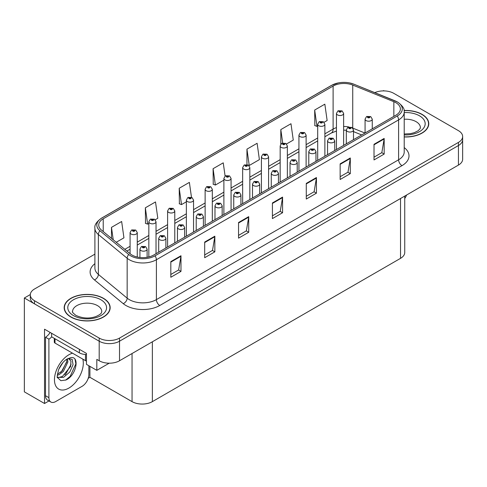 <?xml version="1.0" encoding="UTF-8"?>
<svg xmlns="http://www.w3.org/2000/svg" width="487" height="487" viewBox="0 0 487 487"><rect width="100%" height="100%" fill="white"/><g stroke="black" fill="none" stroke-linecap="round" stroke-linejoin="round"><path stroke-width="0.73" d="M48.974 400.941L44.536 403.504L44.536 329.206L86.461 353.41L86.461 364.361L96.822 370.345L96.822 359.394L99.196 360.764A14.367 8.297 0 0 0 119.516 360.764L458.444 165.081A14.367 8.297 0 0 0 462.65 159.219L462.65 139.666A14.367 8.297 0 0 1 458.444 145.534A14.367 8.297 0 0 0 462.65 139.666L462.65 136.537A14.367 8.297 0 0 0 458.444 130.668L393.758 93.327A14.367 8.297 0 0 0 374.795 92.633M109.21 363.192L96.822 370.345M384.14 90.905L383.598 90.588L383.056 90.905M94.904 254.141L34.51 289.004A14.367 8.297 0 0 0 30.304 294.872A14.367 8.297 0 0 0 34.51 300.735L99.196 338.081A14.367 8.297 0 0 0 119.516 338.081L119.516 341.21L458.444 145.534L119.516 341.21A14.367 8.297 0 0 1 99.196 341.21A14.367 8.297 0 0 0 119.516 341.21L119.516 360.764M44.536 403.504L24.35 391.852L24.35 298.001L99.196 341.21L34.51 303.864A14.367 8.297 0 0 1 30.304 298.001L30.304 294.872M30.31 294.556L24.35 298.001M404.74 196.091L404.74 252.485A14.367 8.297 180 0 1 400.533 258.347L152.364 401.629A14.367 8.297 180 0 1 132.044 401.629L89.912 377.303L89.912 366.352M89.912 377.303L88.22 378.283M404.21 136.969A22.986 13.271 0 0 0 428.767 123.728A22.986 13.271 0 0 0 422.034 114.348A22.986 13.271 0 0 0 404.082 110.494M103.427 298.294A22.986 13.271 0 0 0 78.377 295.414A22.986 13.271 0 0 0 64.181 307.681A22.986 13.271 0 0 0 70.913 317.061A22.986 13.271 0 0 0 95.969 319.941A22.986 13.271 0 0 0 110.159 307.681A22.986 13.271 0 0 0 103.427 298.294M64.424 308.898A22.986 13.271 0 0 0 64.345 309.239M395.894 102.69A15.328 8.851 180 0 1 400.381 108.948A15.328 8.851 180 0 1 395.894 115.206L153.685 255.042A15.328 8.851 180 0 1 130.291 253.861L101.503 230.126A15.328 8.851 180 0 1 98.733 225.049A15.328 8.851 180 0 1 103.22 218.791L333.108 86.071A15.328 8.851 180 0 1 352.734 85.079L393.843 101.698A15.328 8.851 180 0 1 395.894 102.69M397.246 101.911A17.24 9.953 0 0 0 394.945 100.791L353.83 84.172A17.24 9.953 0 0 0 349.69 82.942A17.24 9.953 0 0 0 338.197 82.942A17.24 9.953 0 0 0 331.75 85.292L101.868 218.012A17.24 9.953 0 0 0 99.938 230.759L128.72 254.494A17.24 9.953 0 0 0 155.036 255.827L397.246 115.985A17.24 9.953 0 0 0 397.246 101.911M170.821 261.61L170.821 277.255L180.981 271.387L180.981 255.748L170.821 261.61M170.821 274.479L178.644 269.962L180.939 256.265A3.829 2.21 -120 0 0 180.981 255.748M178.577 269.999L180.981 271.387M204.686 242.057L204.686 257.702L214.846 251.834L214.846 236.195L204.686 242.057M204.686 254.926L212.509 250.409L214.804 236.712A3.829 2.21 -120 0 0 214.846 236.195M212.442 250.446L214.846 251.834M238.551 222.51L238.551 238.149L248.711 232.287L248.711 216.642L238.551 222.51M238.551 235.373L246.373 230.856L248.668 217.159A3.829 2.21 -120 0 0 248.711 216.642M246.306 230.899L248.711 232.287M374.016 144.298L374.016 159.943L384.176 154.075L384.176 138.436L374.016 144.298M374.016 157.167L381.838 152.65L384.133 138.953A3.829 2.21 -120 0 0 384.176 138.436M381.771 152.687L384.176 154.075M340.151 163.851L340.151 179.496L350.305 173.628L350.305 157.983L340.151 163.851M340.151 176.72L347.974 172.197L350.269 158.506A3.829 2.21 -120 0 0 350.305 157.983M347.907 172.24L350.305 173.628M306.28 183.404L306.28 199.043L316.44 193.181L316.44 177.536L306.28 183.404M306.28 196.267L314.109 191.75L316.404 178.059A3.829 2.21 -120 0 0 316.44 177.536M314.042 191.793L316.44 193.181M272.416 202.957L272.416 218.596L282.576 212.734L282.576 197.089L272.416 202.957M272.416 215.82L280.244 211.303L282.533 197.612A3.829 2.21 -120 0 0 282.576 197.089M280.171 211.346L282.576 212.734M119.516 338.081L458.444 142.405A14.367 8.297 0 0 0 462.65 136.537M155.213 219.777L157.806 218.279L155.511 201.941L145.351 207.803L145.516 223.35M116.247 242.276L123.942 237.833L121.647 221.494L111.486 227.356L111.486 238.356M246.952 149.15L249.241 165.489L259.401 159.626L257.112 143.281L246.952 149.15L246.952 164.576M286.545 143.957L293.271 140.073L290.976 123.728L280.816 129.597L280.816 144.14M324.068 122.292L327.136 120.52L324.841 104.175L314.681 110.044L314.846 125.591M191.47 197.284L189.376 182.388L179.216 188.25L179.38 203.797M225.104 176.087L223.241 162.835L213.087 168.703L213.245 184.25M213.087 168.703L215.376 185.042L223.886 180.129M215.376 185.042L213.087 184.183M249.241 165.489L248.613 165.257M280.816 129.597L282.697 142.983M314.681 110.044L316.976 126.389L317.694 125.975M316.976 126.389L314.681 125.53M179.216 188.25L181.511 204.595L186.363 201.795M181.511 204.595L179.216 203.736M145.351 207.803L147.646 224.148L148.839 223.46M147.646 224.148L145.351 223.29M111.486 227.356L113.234 239.793M110.001 309.239A22.986 13.271 0 0 0 109.922 308.898M428.609 125.293A22.986 13.271 0 0 0 428.53 124.946M137.261 257.026L137.261 232.591A3.592 2.076 180 0 1 135.045 234.509A3.592 2.076 180 0 1 131.131 234.058A3.592 2.076 180 0 1 130.078 232.591L131.508 230.101A2.392 1.443 57.8 0 1 132.787 230.174A1.199 0.694 0 0 0 132.823 231.13A1.199 0.694 0 0 0 134.515 231.13A1.199 0.694 0 0 0 134.515 230.15A1.199 0.694 0 0 0 132.86 230.132L134.15 230.637L133.328 230.832L132.787 230.174M133.347 230.844L133.347 230.436M132.86 230.132A2.392 1.321 -117.9 0 0 131.74 229.967A2.392 1.321 -117.9 0 0 131.636 230.034M133.328 230.832L133.316 230.454M147.117 257.282L147.117 249.113A3.592 2.076 180 0 1 144.901 251.03A3.592 2.076 180 0 1 140.987 250.58A3.592 2.076 180 0 1 139.933 249.113L141.364 246.623A2.392 1.443 57.8 0 1 142.642 246.696A1.199 0.694 0 0 0 142.679 247.652A1.199 0.694 0 0 0 144.371 247.652A1.199 0.694 0 0 0 144.371 246.672A1.199 0.694 0 0 0 142.715 246.653L144 247.159L143.184 247.353L142.642 246.696M143.202 247.366L143.202 246.958M142.715 246.653A2.392 1.321 -117.9 0 0 141.595 246.489A2.392 1.321 -117.9 0 0 141.492 246.556M143.172 247.347L143.172 246.976M156.023 253.69L156.023 221.762A3.592 2.076 180 0 1 153.807 223.679A3.592 2.076 180 0 1 149.893 223.229A3.592 2.076 180 0 1 148.839 221.762L150.27 219.272A2.392 1.443 57.8 0 1 151.548 219.339A1.199 0.694 0 0 0 151.585 220.294A1.199 0.694 0 0 0 153.277 220.294A1.199 0.694 0 0 0 153.277 219.32A1.199 0.694 0 0 0 151.621 219.296L152.912 219.807L152.09 220.002L152.108 219.6M151.621 219.296A2.392 1.321 -117.9 0 0 150.501 219.138A2.392 1.321 -117.9 0 0 150.398 219.205M152.078 219.996L151.548 219.339M152.09 220.002L152.078 219.619M174.784 242.861L174.784 210.932A3.592 2.076 180 0 1 172.568 212.843A3.592 2.076 180 0 1 168.654 212.399A3.592 2.076 180 0 1 167.601 210.932L169.032 208.436A2.392 1.443 57.8 0 1 170.31 208.509A1.199 0.694 0 0 0 170.347 209.465A1.199 0.694 0 0 0 172.039 209.465A1.199 0.694 0 0 0 172.039 208.485A1.199 0.694 0 0 0 170.383 208.466L171.674 208.978L170.852 209.173L170.31 208.509M170.87 209.179L170.87 208.771M170.383 208.466A2.392 1.321 -117.9 0 0 169.263 208.302A2.392 1.321 -117.9 0 0 169.159 208.369M170.852 209.173L170.84 208.789M193.546 232.025L193.546 200.096A3.592 2.076 180 0 1 191.33 202.014A3.592 2.076 180 0 1 187.416 201.563A3.592 2.076 180 0 1 186.363 200.096L187.793 197.606A2.392 1.443 57.8 0 1 189.072 197.673A1.199 0.694 0 0 0 189.108 198.629A1.199 0.694 0 0 0 190.801 198.629A1.199 0.694 0 0 0 190.801 197.655A1.199 0.694 0 0 0 189.145 197.631L190.435 198.142L189.613 198.337L189.072 197.673M189.632 198.349L189.632 197.941M189.145 197.631A2.392 1.321 -117.9 0 0 188.025 197.472A2.392 1.321 -117.9 0 0 187.921 197.539M189.601 198.331L189.601 197.953M165.878 248.005L165.878 238.283A3.592 2.076 180 0 1 163.662 240.201A3.592 2.076 180 0 1 159.748 239.75A3.592 2.076 180 0 1 158.695 238.283L160.126 235.793A2.392 1.443 57.8 0 1 161.404 235.86A1.199 0.694 0 0 0 161.44 236.816A1.199 0.694 0 0 0 163.133 236.816A1.199 0.694 0 0 0 163.133 235.842A1.199 0.694 0 0 0 161.477 235.818L162.761 236.329L161.946 236.524L161.964 236.122M161.477 235.818A2.392 1.321 -117.9 0 0 160.357 235.659A2.392 1.321 -117.9 0 0 160.253 235.726M161.934 236.518L161.404 235.86M161.946 236.524L161.934 236.14M184.64 237.169L184.64 227.453A3.592 2.076 180 0 1 182.424 229.365A3.592 2.076 180 0 1 178.51 228.92A3.592 2.076 180 0 1 177.457 227.453L178.887 224.957A2.392 1.443 57.8 0 1 180.166 225.031A1.199 0.694 0 0 0 180.202 225.986A1.199 0.694 0 0 0 181.895 225.986A1.199 0.694 0 0 0 181.895 225.006A1.199 0.694 0 0 0 180.239 224.988L181.523 225.499L180.707 225.694L180.166 225.031M180.726 225.7L180.726 225.292M180.239 224.988A2.392 1.321 -117.9 0 0 179.119 224.824A2.392 1.321 -117.9 0 0 179.015 224.891M180.707 225.694L180.695 225.311M203.402 226.339L203.402 216.618A3.592 2.076 180 0 1 201.186 218.535A3.592 2.076 180 0 1 197.272 218.085A3.592 2.076 180 0 1 196.218 216.618L197.649 214.128A2.392 1.443 57.8 0 1 198.927 214.195A1.199 0.694 0 0 0 198.964 215.151A1.199 0.694 0 0 0 200.656 215.151A1.199 0.694 0 0 0 200.656 214.177A1.199 0.694 0 0 0 199 214.152L200.285 214.664L199.469 214.858L198.927 214.195M199.487 214.87L199.487 214.463M199 214.152A2.392 1.321 -117.9 0 0 197.88 213.994A2.392 1.321 -117.9 0 0 197.777 214.061M199.469 214.858L199.457 214.475M222.163 215.504L222.163 205.788A3.592 2.076 180 0 1 219.947 207.706A3.592 2.076 180 0 1 216.033 207.255A3.592 2.076 180 0 1 214.98 205.788L216.411 203.292A2.392 1.443 57.8 0 1 217.689 203.365A1.199 0.694 0 0 0 217.726 204.321A1.199 0.694 0 0 0 219.418 204.321A1.199 0.694 0 0 0 219.418 203.347A1.199 0.694 0 0 0 217.762 203.322L219.047 203.834L218.231 204.029L218.249 203.627M217.762 203.322A2.392 1.321 -117.9 0 0 216.642 203.164A2.392 1.321 -117.9 0 0 216.538 203.231M218.219 204.016L217.689 203.365M218.231 204.029L218.219 203.645M406.584 195.019A9.582 5.527 -60 0 1 404.74 198.495M65.982 379.982L60.893 380.694L57.509 377.626C56.851 378.168 57.198 375.58 58.543 369.864C60.339 365.579 62.689 362.298 65.593 360.027L67.218 358.931L70.95 357.616C79.868 356.027 76.502 375.374 65.982 379.982M68.497 358.475L70.962 361.117L70.621 366.455L62.379 376.506L59.219 377.358L57.369 377.139M57.429 377.382L63.547 377.352L69.763 372.025L73.062 364.684L72.173 359.351L68.046 358.602L67.182 358.974M58.805 369.225L62.92 362.578M57.277 375.313L59.158 374.643L63.34 371.453L67.882 362.005L67.456 358.84M57.363 374.333L62.263 370.832L66.81 361.384L66.701 359.248M88.865 365.749L88.865 374.588A9.582 5.527 -60 0 1 82.09 386.319L55.676 401.568A9.582 5.527 -60 0 1 50.885 402.043L47.501 400.089A9.582 5.527 -60 0 1 45.516 395.706L45.516 337.205A9.582 5.527 120 0 0 50.131 332.438M51.689 336.858A9.582 5.527 -60 0 1 48.901 339.159L45.516 337.205M50.885 402.043A9.582 5.527 -60 0 1 48.901 397.66L48.901 339.159M79.381 349.325L79.381 352.844A9.582 5.527 0 0 0 86.461 354.463M51.61 333.291L51.61 336.809L79.381 352.844M60.577 372.421L61.551 371.404L66.737 362.054M64.844 374.935L65.848 373.888L71.108 364.264M65.611 380.152L70.152 376.366L75.856 363.917L75.041 359.412M404.1 110.634A22.749 13.137 180 0 1 421.864 114.445A22.749 13.137 180 0 1 428.53 123.728A22.749 13.137 180 0 1 404.21 136.835M103.256 298.391A22.749 13.137 180 0 1 109.922 307.681A22.749 13.137 180 0 1 95.878 319.813A22.749 13.137 180 0 1 71.084 316.964A22.749 13.137 180 0 1 64.424 307.681A22.749 13.137 180 0 1 78.468 295.542A22.749 13.137 180 0 1 103.256 298.391M86.461 361.007A2.392 1.382 180 0 1 85.481 360.666L55.001 343.067A2.392 1.382 180 0 1 54.294 342.087L54.294 338.362M212.308 221.195L212.308 189.266A3.592 2.076 180 0 1 210.092 191.184A3.592 2.076 180 0 1 206.178 190.734A3.592 2.076 180 0 1 205.124 189.266L206.555 186.771A2.392 1.443 57.8 0 1 207.833 186.844A1.199 0.694 0 0 0 207.87 187.799A1.199 0.694 0 0 0 209.562 187.799A1.199 0.694 0 0 0 209.562 186.819A1.199 0.694 0 0 0 207.906 186.801L209.197 187.312L208.375 187.507L207.833 186.844M208.393 187.513L208.393 187.105M207.906 186.801A2.392 1.321 -117.9 0 0 206.786 186.643A2.392 1.321 -117.9 0 0 206.683 186.71M208.375 187.507L208.363 187.124M231.069 210.366L231.069 178.437A3.592 2.076 180 0 1 228.853 180.348A3.592 2.076 180 0 1 224.939 179.898A3.592 2.076 180 0 1 223.886 178.437L225.317 175.941A2.392 1.443 57.8 0 1 226.595 176.014A1.199 0.694 0 0 0 226.632 176.97A1.199 0.694 0 0 0 228.324 176.97A1.199 0.694 0 0 0 228.324 175.99A1.199 0.694 0 0 0 226.668 175.971L227.959 176.477L227.137 176.678L226.595 176.014M227.155 176.684L227.155 176.276M226.668 175.971A2.392 1.321 -117.9 0 0 225.548 175.807A2.392 1.321 -117.9 0 0 225.444 175.874M227.125 176.665L227.125 176.294M249.831 199.53L249.831 167.601A3.592 2.076 180 0 1 247.615 169.519A3.592 2.076 180 0 1 243.701 169.068A3.592 2.076 180 0 1 242.648 167.601L244.078 165.111A2.392 1.443 57.8 0 1 245.357 165.178A1.199 0.694 0 0 0 245.393 166.134A1.199 0.694 0 0 0 247.086 166.134A1.199 0.694 0 0 0 247.086 165.16A1.199 0.694 0 0 0 245.43 165.136L246.58 165.452L245.898 165.842L245.917 165.446M245.43 165.136A2.392 1.321 -117.9 0 0 244.31 164.977A2.392 1.321 -117.9 0 0 244.206 165.044M245.886 165.836L245.357 165.178M245.898 165.842L245.886 165.458M240.925 204.674L240.925 194.958A3.592 2.076 180 0 1 238.709 196.87A3.592 2.076 180 0 1 234.795 196.425A3.592 2.076 180 0 1 233.742 194.958L235.172 192.462A2.392 1.443 57.8 0 1 236.451 192.535A1.199 0.694 0 0 0 236.487 193.491A1.199 0.694 0 0 0 238.18 193.491A1.199 0.694 0 0 0 238.18 192.511A1.199 0.694 0 0 0 236.524 192.493L237.808 192.998L236.992 193.199L236.451 192.535M237.011 193.205L237.011 192.797M236.524 192.493A2.392 1.321 -117.9 0 0 235.404 192.328A2.392 1.321 -117.9 0 0 235.3 192.395M236.992 193.199L236.98 192.815M259.687 193.844L259.687 184.123A3.592 2.076 180 0 1 257.471 186.04A3.592 2.076 180 0 1 253.557 185.59A3.592 2.076 180 0 1 252.503 184.123L253.934 181.633A2.392 1.443 57.8 0 1 255.212 181.7A1.199 0.694 0 0 0 255.249 182.655A1.199 0.694 0 0 0 256.941 182.655A1.199 0.694 0 0 0 256.941 181.681A1.199 0.694 0 0 0 255.285 181.657L256.57 182.168L255.754 182.363L255.212 181.7M255.772 182.375L255.772 181.968M255.285 181.657A2.392 1.321 -117.9 0 0 254.165 181.499A2.392 1.321 -117.9 0 0 254.062 181.566M255.742 182.357L255.742 181.98M278.448 183.009L278.448 173.293A3.592 2.076 180 0 1 276.232 175.21A3.592 2.076 180 0 1 272.318 174.76A3.592 2.076 180 0 1 271.265 173.293L272.696 170.797A2.392 1.443 57.8 0 1 273.974 170.87A1.199 0.694 0 0 0 274.011 171.826A1.199 0.694 0 0 0 275.703 171.826A1.199 0.694 0 0 0 275.703 170.846A1.199 0.694 0 0 0 274.047 170.827L275.332 171.339L274.516 171.534L273.974 170.87M274.534 171.54L274.534 171.132M274.047 170.827A2.392 1.321 -117.9 0 0 272.927 170.663A2.392 1.321 -117.9 0 0 272.823 170.736M274.504 171.521L274.504 171.15M268.593 188.7L268.593 156.771A3.592 2.076 180 0 1 266.377 158.689A3.592 2.076 180 0 1 262.463 158.238A3.592 2.076 180 0 1 261.409 156.771L262.84 154.276A2.392 1.443 57.8 0 1 264.118 154.349A1.199 0.694 0 0 0 264.155 155.304A1.199 0.694 0 0 0 265.847 155.304A1.199 0.694 0 0 0 265.847 154.324A1.199 0.694 0 0 0 264.191 154.306L265.482 154.817L264.66 155.012L264.118 154.349M264.678 155.018L264.678 154.61M264.191 154.306A2.392 1.321 -117.9 0 0 263.071 154.142A2.392 1.321 -117.9 0 0 262.968 154.215M264.648 155L264.648 154.629M287.354 177.871L287.354 145.936A3.592 2.076 180 0 1 285.138 147.853A3.592 2.076 180 0 1 281.224 147.403A3.592 2.076 180 0 1 280.171 145.936L281.602 143.446A2.392 1.443 57.8 0 1 282.88 143.519A1.199 0.694 0 0 0 282.917 144.475A1.199 0.694 0 0 0 284.609 144.475A1.199 0.694 0 0 0 284.609 143.495A1.199 0.694 0 0 0 282.953 143.476L284.104 143.787L283.422 144.176L283.44 143.781M282.953 143.476A2.392 1.321 -117.9 0 0 281.833 143.312A2.392 1.321 -117.9 0 0 281.73 143.379M283.41 144.17L282.88 143.519M283.422 144.176L283.41 143.799M306.116 167.035L306.116 135.106A3.592 2.076 180 0 1 303.9 137.024A3.592 2.076 180 0 1 299.986 136.573A3.592 2.076 180 0 1 298.933 135.106L300.363 132.616A2.392 1.443 57.8 0 1 301.642 132.683A1.199 0.694 0 0 0 301.678 133.639A1.199 0.694 0 0 0 303.371 133.639A1.199 0.694 0 0 0 303.371 132.665A1.199 0.694 0 0 0 301.715 132.641L303.005 133.152L302.183 133.347L301.642 132.683M302.202 133.353L302.202 132.945M301.715 132.641A2.392 1.321 -117.9 0 0 300.595 132.482A2.392 1.321 -117.9 0 0 300.491 132.549M302.183 133.347L302.171 132.963M324.878 156.205L324.878 124.276A3.592 2.076 180 0 1 322.662 126.188A3.592 2.076 180 0 1 318.748 125.743A3.592 2.076 180 0 1 317.694 124.276L319.125 121.78A2.392 1.443 57.8 0 1 320.403 121.853A1.199 0.694 0 0 0 320.44 122.809A1.199 0.694 0 0 0 322.132 122.809A1.199 0.694 0 0 0 322.132 121.829A1.199 0.694 0 0 0 320.476 121.811L321.767 122.322L320.945 122.517L320.403 121.853M320.963 122.523L320.963 122.115M320.476 121.811A2.392 1.321 -117.9 0 0 319.356 121.647A2.392 1.321 -117.9 0 0 319.253 121.713M320.945 122.517L320.933 122.134M343.639 145.37L343.639 113.441A3.592 2.076 180 0 1 341.424 115.358A3.592 2.076 180 0 1 337.509 114.908A3.592 2.076 180 0 1 336.456 113.441L337.887 110.951A2.392 1.443 57.8 0 1 339.165 111.018A1.199 0.694 0 0 0 339.202 111.973A1.199 0.694 0 0 0 340.894 111.973A1.199 0.694 0 0 0 340.894 110.999A1.199 0.694 0 0 0 339.238 110.975L340.529 111.486L339.707 111.681L339.165 111.018M339.725 111.693L339.725 111.286M339.238 110.975A2.392 1.321 -117.9 0 0 338.118 110.817A2.392 1.321 -117.9 0 0 338.015 110.884M339.695 111.675L339.695 111.298M297.21 172.179L297.21 162.463A3.592 2.076 180 0 1 294.994 164.375A3.592 2.076 180 0 1 291.08 163.924A3.592 2.076 180 0 1 290.027 162.463L291.457 159.967A2.392 1.443 57.8 0 1 292.736 160.04A1.199 0.694 0 0 0 292.772 160.996A1.199 0.694 0 0 0 294.465 160.996A1.199 0.694 0 0 0 294.465 160.016A1.199 0.694 0 0 0 292.809 159.998L294.093 160.503L293.277 160.698L292.736 160.04M293.296 160.71L293.296 160.302M292.809 159.998A2.392 1.321 -117.9 0 0 291.689 159.833A2.392 1.321 -117.9 0 0 291.585 159.9M293.265 160.692L293.265 160.32M315.972 161.349L315.972 151.627A3.592 2.076 180 0 1 313.756 153.545A3.592 2.076 180 0 1 309.842 153.095A3.592 2.076 180 0 1 308.788 151.627L310.219 149.138A2.392 1.443 57.8 0 1 311.497 149.205A1.199 0.694 0 0 0 311.534 150.16A1.199 0.694 0 0 0 313.226 150.16A1.199 0.694 0 0 0 313.226 149.186A1.199 0.694 0 0 0 311.57 149.162L312.855 149.673L312.039 149.868L312.057 149.466M311.57 149.162A2.392 1.321 -117.9 0 0 310.45 149.004A2.392 1.321 -117.9 0 0 310.347 149.071M312.027 149.862L311.497 149.205M312.039 149.868L312.027 149.485M334.733 150.513L334.733 140.798A3.592 2.076 180 0 1 332.518 142.709A3.592 2.076 180 0 1 328.603 142.265A3.592 2.076 180 0 1 327.55 140.798L328.981 138.302A2.392 1.443 57.8 0 1 330.259 138.375A1.199 0.694 0 0 0 330.296 139.331A1.199 0.694 0 0 0 331.988 139.331A1.199 0.694 0 0 0 331.988 138.351A1.199 0.694 0 0 0 330.332 138.332L331.617 138.844L330.801 139.038L330.259 138.375M330.819 139.045L330.819 138.637M330.332 138.332A2.392 1.321 -117.9 0 0 329.212 138.168A2.392 1.321 -117.9 0 0 329.109 138.235M330.801 139.038L330.789 138.655M353.495 139.684L353.495 129.962A3.592 2.076 180 0 1 351.279 131.88A3.592 2.076 180 0 1 347.365 131.429A3.592 2.076 180 0 1 346.312 129.962L347.742 127.472A2.392 1.443 57.8 0 1 349.021 127.539A1.199 0.694 0 0 0 349.057 128.495A1.199 0.694 0 0 0 350.75 128.495A1.199 0.694 0 0 0 350.75 127.521A1.199 0.694 0 0 0 349.094 127.497L350.238 127.813L349.563 128.203L349.581 127.807M349.094 127.497A2.392 1.321 -117.9 0 0 347.974 127.338A2.392 1.321 -117.9 0 0 347.87 127.405M349.55 128.197L349.021 127.539M349.563 128.203L349.55 127.825M372.257 128.848L372.257 119.132A3.592 2.076 180 0 1 370.041 121.05A3.592 2.076 180 0 1 366.121 120.599A3.592 2.076 180 0 1 365.073 119.132L366.504 116.636A2.392 1.443 57.8 0 1 367.782 116.71A1.199 0.694 0 0 0 367.819 117.665A1.199 0.694 0 0 0 369.511 117.665A1.199 0.694 0 0 0 369.511 116.691A1.199 0.694 0 0 0 367.855 116.667L369.14 117.178L368.324 117.373L367.782 116.71M368.342 117.379L368.342 116.971M367.855 116.667A2.392 1.321 -117.9 0 0 366.735 116.509A2.392 1.321 -117.9 0 0 366.632 116.576M368.324 117.373L368.312 116.99M458.444 165.081L458.444 142.405M99.196 360.764L99.196 338.081M152.364 401.629L152.364 341.795M400.533 258.347L400.533 198.519M132.044 401.629L132.044 353.525M404.21 147.579A23.948 13.825 180 0 1 401.988 165.653L159.779 305.489A4.791 2.764 60 0 1 156.394 299.621L398.603 159.785A19.157 11.061 0 0 0 404.21 151.962L404.21 112.077A19.157 11.061 180 0 1 398.603 119.899A4.791 2.764 -120 0 0 397.246 115.985M159.779 305.489A23.948 13.825 180 0 1 125.914 305.489A23.948 13.825 180 0 1 123.229 303.644L94.441 279.903A23.948 13.825 180 0 1 94.904 263.68M129.299 299.621A19.157 11.061 0 0 0 156.394 299.621L156.394 259.735A19.157 11.061 180 0 1 127.156 258.256L98.368 234.521A19.157 11.061 180 0 1 94.904 228.178L94.904 268.063A19.157 11.061 0 0 0 98.368 274.406L127.156 298.147A19.157 11.061 0 0 0 129.299 299.621M338.197 82.942L331.385 85.444A4.791 2.764 60 0 1 331.75 85.292M101.868 218.012A4.791 2.764 -120 0 0 101.503 218.164C96.511 221.78 94.308 225.116 94.904 228.178M99.938 230.759A4.791 3.202 129.5 0 0 98.368 234.521L98.368 274.406A4.791 3.202 -50.5 0 1 94.441 279.903M128.72 254.494A4.791 3.202 129.5 0 0 127.156 258.256L127.156 298.147A4.791 3.202 -50.5 0 1 123.229 303.644M155.036 255.827A4.791 2.764 60 0 1 156.394 259.735L398.603 119.899L398.603 159.785A4.791 2.764 60 0 0 401.988 165.653M34.51 300.735L34.51 303.864M103.22 218.791L103.22 231.538M393.843 101.698L393.843 116.387M352.734 85.079L352.734 128.032M364.982 133.048L352.819 128.13M348.954 126.979A15.328 8.851 0 0 0 343.639 126.498M336.456 127.624A15.328 8.851 0 0 0 333.108 129.085L324.878 133.84M333.108 86.071L333.108 129.085A8.62 4.98 60 0 1 331.318 133.036L324.878 136.756M317.694 137.985L306.116 144.669M298.933 148.815L287.354 155.499M280.171 159.651L268.593 166.335M261.409 170.48L249.831 177.165M242.648 181.31L231.069 187.994M223.886 192.146L212.308 198.83M205.124 202.976L193.546 209.66M186.363 213.811L174.784 220.495M167.601 224.641L156.023 231.325M148.839 235.471L137.261 242.155M130.078 246.306L124.812 249.344M361.701 134.942L354.445 132.014A8.62 4.036 -68 0 1 353.495 131.222M272.416 203.45L282.533 197.612M306.28 183.897L316.404 178.059M340.151 164.344L350.269 158.506M374.016 144.797L384.133 138.953M238.551 223.003L248.668 217.159M204.686 242.556L214.804 236.712M170.821 262.109L180.939 256.265M82.839 359.144A20.405 11.779 -60 0 1 68.886 388.078A20.405 11.779 -60 0 1 54.459 379.75A20.405 11.779 -60 0 1 68.886 354.761A20.405 11.779 -60 0 1 72.539 353.191M57.381 377.188A10.824 6.252 120 0 0 59.219 377.358M48.901 397.66L45.516 395.706M404.21 134.004L410.462 133.663L414.376 132.653L418.163 130.729L420.044 128.769L420.391 127.643A14.61 8.431 0 0 0 416.111 121.677A14.61 8.431 0 0 0 404.21 119.254M404.21 112.57A19.395 11.201 180 0 1 419.496 115.809A19.395 11.201 180 0 1 423.386 128.428A19.395 11.201 180 0 1 404.21 134.893M101.777 311.589A14.61 8.431 0 0 0 97.497 305.623A14.61 8.431 0 0 0 81.579 303.797A14.61 8.431 0 0 0 72.563 311.589C71.808 311.704 72.904 312.958 75.85 315.357C82.498 318.419 89.133 318.833 95.762 316.599C102.714 313.549 101.266 312.307 101.777 311.589M100.888 299.761A19.395 11.201 180 0 1 100.888 315.594A19.395 11.201 180 0 1 73.458 315.594A19.395 11.201 180 0 1 73.458 299.761A19.395 11.201 180 0 1 100.888 299.761M85.481 360.666L85.481 354.451M55.001 343.067L55.001 338.769M404.21 112.077C404.861 109.094 402.658 105.758 397.611 102.063L353.976 84.221L349.69 82.942M331.385 85.444L101.503 218.164M354.445 132.014L353.495 131.654M346.312 130.224L343.639 130.139M336.456 131.033L331.318 133.036M317.694 140.901L306.116 147.585M298.933 151.731L287.354 158.415M280.171 162.567L268.593 169.251M261.409 173.396L249.831 180.08M242.648 184.226L231.069 190.91M223.886 195.062L212.308 201.746M205.124 205.891L193.546 212.576M186.363 216.721L174.784 223.411M167.601 227.557L156.023 234.241M148.839 238.387L137.261 245.071M130.078 249.222L126.894 251.061M137.261 232.591L135.715 230.028L131.74 229.967M130.078 253.684L130.078 232.591M147.117 249.113L145.57 246.556L141.595 246.489M139.933 257.471L139.933 249.113M156.023 221.762L154.476 219.199L150.501 219.138M148.839 256.929L148.839 221.762M174.784 210.932L173.238 208.369L169.263 208.302M167.601 247.006L167.601 210.932M193.546 200.096L192 197.533L188.025 197.472M186.363 236.177L186.363 200.096M165.878 238.283L164.332 235.72L160.357 235.659M158.695 252.15L158.695 238.283M184.64 227.453L183.094 224.891L179.119 224.824M177.457 241.321L177.457 227.453M203.402 216.618L201.855 214.055L197.88 213.994M196.218 230.485L196.218 216.618M222.163 205.788L220.617 203.225L216.642 203.164M214.98 219.655L214.98 205.788M428.53 123.728L428.53 125.64M109.922 307.681L109.922 309.586M64.424 307.681L64.424 309.586M212.308 189.266L210.761 186.704L206.786 186.643M205.124 225.341L205.124 189.266M231.069 178.437L229.523 175.874L225.548 175.807M223.886 214.511L223.886 178.437M249.831 167.601L248.285 165.038L244.31 164.977M242.648 203.682L242.648 167.601M240.925 194.958L239.379 192.395L235.404 192.328M233.742 208.82L233.742 194.958M259.687 184.123L258.14 181.56L254.165 181.499M252.503 197.99L252.503 184.123M278.448 173.293L276.902 170.73L272.927 170.663M271.265 187.16L271.265 173.293M268.593 156.771L267.046 154.209L263.071 154.142M261.409 192.846L261.409 156.771M287.354 145.936L285.808 143.379L281.833 143.312M280.171 182.016L280.171 145.936M306.116 135.106L304.57 132.543L300.595 132.482M298.933 171.187L298.933 135.106M324.878 124.276L323.331 121.713L319.356 121.647M317.694 160.351L317.694 124.276M343.639 113.441L342.093 110.878L338.118 110.817M336.456 149.521L336.456 113.441M297.21 162.463L295.664 159.9L291.689 159.833M290.027 176.324L290.027 162.463M315.972 151.627L314.425 149.065L310.45 149.004M308.788 165.495L308.788 151.627M334.733 140.798L333.187 138.235L329.212 138.168M327.55 154.665L327.55 140.798M353.495 129.962L351.949 127.399L347.974 127.338M346.312 143.829L346.312 129.962M372.257 119.132L370.71 116.57L366.735 116.509M365.073 133L365.073 119.132"/></g></svg>
